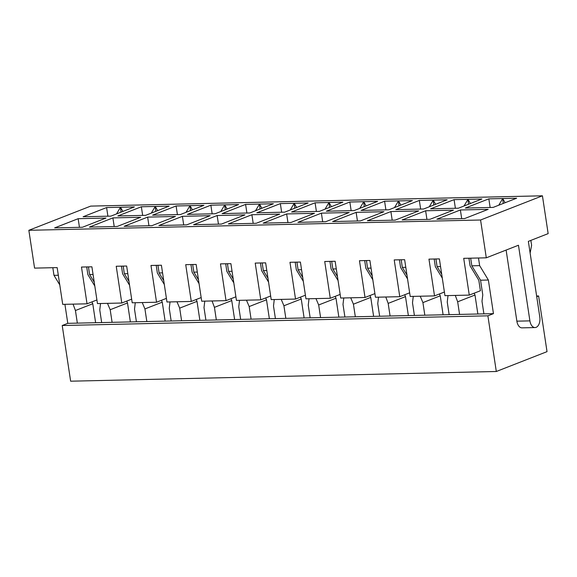 <?xml version="1.0" encoding="UTF-8"?>
<svg xmlns="http://www.w3.org/2000/svg" width="577" height="577" viewBox="0 0 577 577"><rect width="100%" height="100%" fill="white"/><g stroke="black" fill="none" stroke-linecap="round" stroke-linejoin="round"><path stroke-width="0.87" d="M490.14 207.482L488.834 198.849L502.733 198.531L498.759 205.21M488.834 198.849L465.329 208.045L493.133 207.41L516.631 198.214L502.733 198.531L503.252 203.45M455.39 208.268L454.085 199.642L430.579 208.838L458.383 208.203L481.889 199.007L467.983 199.325L470.37 203.508M212.156 213.815L210.85 205.188L187.345 214.384L215.142 213.75L238.647 204.554L224.749 204.871L227.136 209.054M210.85 205.188L224.749 204.871L225.268 209.79M91.959 301.894L92.76 303.74L95.623 322.709M204.777 301.129L204.006 307.591L205.917 320.192L77.347 323.127L75.436 310.52L73.055 304.137M75.436 310.52L92.76 303.74M106.601 207.561L134.405 206.927L110.899 216.123L83.102 216.757L106.601 207.561L107.906 216.195M486.296 257.818L480.576 220.003L542.43 195.805L548.15 233.62L528.359 241.366L539.798 316.997A8.626 5.106 -91.3 0 1 535.045 327.556A8.626 5.106 -91.3 0 1 529.902 320.87L518.463 245.239L486.296 257.818L463.713 258.337L469.274 295.099L480.403 290.75L478.816 280.242L470.089 265.853L468.935 258.215M464.68 218.546L436.876 219.173L460.381 209.978L488.178 209.35L464.68 218.546M390.889 211.564L418.686 210.93L395.18 220.125L367.383 220.76L390.889 211.564L392.194 220.198M404.693 294.76L405.494 296.614L408.357 315.576M493.458 313.643L483.901 313.859L481.997 301.252L482.776 294.912L480.554 280.206L488.373 280.025L493.458 313.643L487.89 315.821L496.307 371.494L70.639 381.195L62.222 325.522L487.89 315.821M535.045 327.556L522.012 327.859A8.626 5.106 -91.3 0 1 516.869 321.165L506.116 250.065M469.274 295.099L444.946 295.655L439.385 258.893L428.963 259.131L434.524 295.893L410.197 296.448L404.636 259.686L394.214 259.917L399.774 296.686L409.648 292.82M399.435 259.801L400.589 267.44L407.542 278.9M470.673 258.179L471.827 265.817L480.554 280.206M419.335 200.435L447.139 199.801L423.633 208.997L395.836 209.631L419.335 200.435L420.64 209.062M478.492 257.998L479.646 265.636L488.373 280.025M536.725 296.708L538.608 295.972L547.025 351.645L496.307 371.494M530.126 253.079L531.605 245.312L530.854 240.385M479.646 265.636L471.827 265.817M454.085 199.642L467.983 199.325L468.51 204.244M467.983 199.325L464.009 206.003M429.259 206.79L433.24 200.118L435.628 204.301M315.092 202.808L342.889 202.174L319.391 211.37L291.587 212.004L315.092 202.808L316.398 211.442M364.26 206.616L363.741 201.698L349.842 202.015L326.337 211.211L354.134 210.576L377.639 201.38L363.741 201.698L366.128 205.888M245.6 204.395L273.397 203.76L249.891 212.956L222.095 213.591L245.6 204.395L246.898 213.021M294.768 208.203L294.241 203.284L280.343 203.602L256.844 212.798L284.641 212.163L308.147 202.967L294.241 203.284L296.628 207.475M177.406 214.608L176.1 205.975L189.999 205.657L192.386 209.848M399.774 296.686L375.454 297.242L369.893 260.472L359.464 260.71L365.025 297.48L340.704 298.035L335.143 261.266L324.721 261.504L330.275 298.273L305.954 298.828L300.393 262.059L289.971 262.297L295.532 299.066L271.204 299.614L265.644 262.852L255.222 263.09L260.782 299.852L236.455 300.408L230.894 263.646L220.472 263.884L226.033 300.646L235.906 296.787M226.033 300.646L201.712 301.201L196.151 264.439L185.722 264.67L191.283 301.439L166.962 301.995L161.401 265.225L150.979 265.463L156.54 302.233L166.414 298.367M205.917 320.192L285.831 318.374L283.927 305.767L281.223 299.391M286.639 213.944L314.436 213.31L290.938 222.506L263.134 223.14L286.639 213.944L287.945 222.571M295.193 262.174L296.347 269.812L303.3 281.28M233.8 282.86L226.848 271.399L225.694 263.761M217.147 215.524L244.944 214.889L221.438 224.085L193.641 224.72L217.147 215.524L218.452 224.157M240.659 319.406L238.755 306.798L239.52 300.343M227.432 263.725L228.586 271.363L233.216 278.994M224.749 204.871L220.775 211.543M260.018 208.997L259.499 204.078L261.886 208.261M259.499 204.078L255.517 210.756M230.951 298.72L231.752 300.574L234.615 319.543M216.339 319.954L214.435 307.353L212.047 300.963M214.435 307.353L231.752 300.574M155.768 211.37L155.249 206.451L169.148 206.133L145.649 215.329L117.845 215.964L141.351 206.768L155.249 206.451L157.636 210.641M156.54 302.233L132.212 302.788L126.651 266.019L116.229 266.257L121.79 303.026L97.463 303.581L91.902 266.812L81.48 267.05L87.04 303.819L62.713 304.367L57.159 267.605L34.57 268.117L28.85 230.302L90.704 206.104L542.43 195.805M176.1 205.975L152.595 215.171L180.392 214.543L203.897 205.347L189.999 205.657L186.025 212.336M189.999 205.657L190.518 210.576M155.249 206.451L151.275 213.129M141.351 206.768L142.656 215.401M448.012 295.59L447.247 302.045L449.151 314.653L414.401 315.439L412.497 302.838L413.262 296.376M424.831 315.201L422.919 302.6L420.215 296.225M399.01 205.823L398.491 200.911L412.389 200.594L388.884 209.79L361.087 210.417L384.592 201.222L398.491 200.911L400.878 205.095M474.193 293.181L474.986 295.027L477.857 313.996M483.901 313.859L459.573 314.415L457.669 301.807L455.289 295.424M457.669 301.807L474.986 295.027M405.797 267.317L402.328 267.396L401.174 259.758M406.958 275.034L402.328 267.396M460.381 209.978L461.687 218.611M434.524 295.893L444.398 292.034M434.185 259.008L435.339 266.646L442.292 278.107M429.93 219.332L402.133 219.967L425.631 210.771L453.435 210.136L429.93 219.332M433.24 200.118L433.76 205.037M414.401 315.439L355.331 316.787L353.427 304.18L350.715 297.804M356.139 212.358L383.936 211.723L360.43 220.919L332.633 221.554L356.139 212.358L357.444 220.991M330.275 298.273L340.156 294.407M329.943 261.388L331.097 269.026L338.05 280.487M363.741 201.698L359.767 208.376M365.025 297.48L374.906 293.614M369.951 295.554L370.744 297.407L373.615 316.369M353.427 304.18L370.744 297.407M349.842 202.015L351.148 210.648M379.652 316.232L377.747 303.625L378.519 297.169M390.081 315.994L388.177 303.394L385.789 297.004M388.177 303.394L405.494 296.614M372.215 275.828L367.585 268.19L371.047 268.11M367.585 268.19L366.424 260.552M372.8 279.694L365.847 268.233L364.686 260.595M335.201 296.347L335.994 298.201L318.677 304.973L320.581 317.581L344.909 317.025L342.998 304.418L343.769 297.963M344.909 317.025L355.331 316.787M384.592 201.222L385.898 209.855M398.491 200.911L394.517 207.583M285.831 318.374L310.159 317.819L308.255 305.211L309.02 298.756M300.451 297.141L301.244 298.994L304.115 317.956M335.994 298.201L338.865 317.162M321.389 213.151L297.883 222.347L325.688 221.712L349.186 212.516L321.389 213.151L322.694 221.777M337.466 276.614L332.835 268.983L331.681 261.345M336.297 268.904L332.835 268.983M320.581 317.581L310.159 317.819M318.677 304.973L315.965 298.597M302.716 277.407L298.085 269.776L301.547 269.697M298.085 269.776L296.931 262.138M283.927 305.767L301.244 298.994M275.409 318.612L273.505 306.005L274.27 299.55M266.798 270.49L263.336 270.57L262.182 262.932M260.443 262.968L261.597 270.606L268.55 282.066M251.889 214.731L228.391 223.926L242.29 223.616L256.188 223.299L279.694 214.103L251.889 214.731L253.195 223.364M480.576 220.003L28.85 230.302M112.897 217.904L140.701 217.269L117.196 226.465L89.399 227.1L112.897 217.904L114.203 226.53M147.647 217.111L124.142 226.307L151.946 225.672L175.444 216.476L147.647 217.111L148.953 225.744M182.397 216.317L158.891 225.513L186.688 224.879L210.194 215.683L182.397 216.317L183.702 224.951M78.155 218.697L54.649 227.893L82.446 227.259L105.952 218.063L78.155 218.697L79.453 227.324M439.443 293.967L440.244 295.821L443.107 314.79M425.631 210.771L426.937 219.404M422.919 302.6L440.244 295.821M441.708 274.241L437.077 266.61L440.539 266.531M449.151 314.653L459.573 314.415M437.077 266.61L435.923 258.972M295.532 299.066L305.406 295.2M198.474 279.787L193.843 272.149L192.682 264.511M197.305 272.07L193.843 272.149M191.283 301.439L201.164 297.573M190.951 264.554L192.105 272.193L199.058 283.653M196.209 299.513L197.002 301.367L199.873 320.329M77.347 323.127L67.79 323.344L62.222 325.522M146.839 321.54L144.935 308.933L142.23 302.557M157.939 265.305L159.093 272.943L162.555 272.863M156.201 265.348L157.355 272.986L164.308 284.447M136.417 321.778L134.513 309.171L135.278 302.716M129.558 285.24L122.605 273.779L121.451 266.141M127.805 273.657L124.343 273.736L123.189 266.098M128.974 281.367L124.343 273.736M52.824 267.706L53.978 275.337L59.77 284.887M53.978 275.337L58.313 275.243M536.624 296.015L538.608 295.972M64.912 304.324L67.79 323.344M181.589 320.747L179.685 308.14L176.973 301.764M121.79 303.026L131.664 299.16M179.685 308.14L197.002 301.367M171.167 320.985L169.256 308.378L170.027 301.922M159.093 272.943L163.724 280.581M93.056 274.45L89.594 274.529L88.44 266.891M94.224 282.16L89.594 274.529M87.04 303.819L96.914 299.953M86.701 266.927L87.855 274.565L94.808 286.033M112.097 322.334L110.185 309.726L107.481 303.351M126.709 301.1L127.503 302.954L130.373 321.916M110.185 309.726L127.503 302.954M101.667 322.572L99.763 309.964L100.528 303.509M121.026 212.163L120.499 207.244L122.887 211.434M120.499 207.244L116.525 213.923M502.733 198.531L505.12 202.722M280.343 203.602L281.648 212.235M294.241 203.284L290.267 209.963M329.51 207.41L328.991 202.491L331.378 206.681M260.782 299.852L270.656 295.994M267.966 278.201L263.336 270.57M251.089 319.168L249.177 306.56L246.473 300.184M249.177 306.56L266.502 299.78L269.365 318.749M265.701 297.927L266.502 299.78M228.586 271.363L232.055 271.284M328.991 202.491L325.017 209.17M161.459 300.307L162.252 302.16L165.123 321.122M144.935 308.933L162.252 302.16M516.869 321.165L529.902 320.87"/></g></svg>
